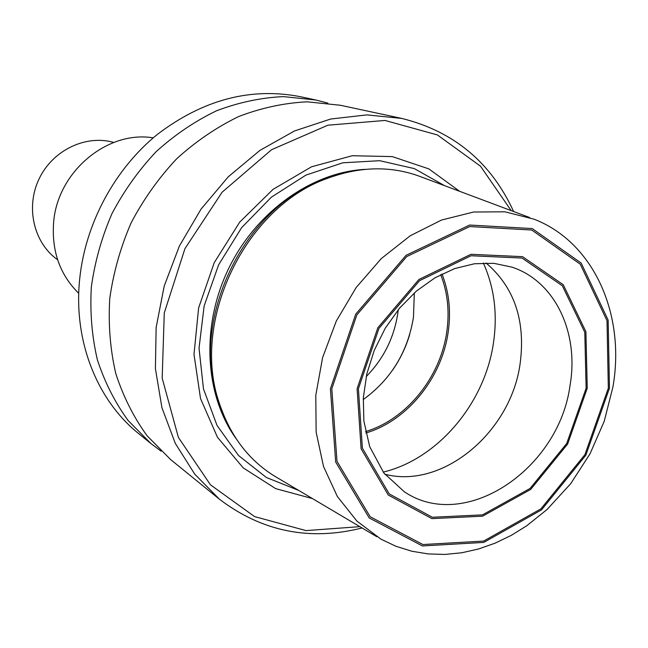 <?xml version="1.0" encoding="UTF-8"?>
<svg xmlns="http://www.w3.org/2000/svg" width="648" height="648" viewBox="0 0 648 648"><rect width="100%" height="100%" fill="white"/><g stroke="black" fill="none" stroke-linecap="round" stroke-linejoin="round"><path stroke-width="0.97" d="M365.828 433.01C407.349 420.779 441.871 377.946 448.205 331.93C451.13 311.34 449.064 292.029 441.993 273.991M513.629 211.531C491.03 162.364 453.746 131.325 401.76 118.422L366.841 114.89L330.634 119.038L294.516 130.953L259.929 150.393L228.331 176.75L201.091 209.045L179.415 245.981L164.219 286.035L156.136 327.491L155.407 368.631L161.943 407.77L175.3 443.386L194.764 474.19L219.405 499.187C262.051 531.595 309.606 541.193 362.078 527.974M401.76 118.422L340.33 105.251L307.16 101.825C284.286 102.943 261.509 107.827 238.829 116.47C216.61 127.227 195.907 141.321 176.71 158.752C158.768 177.86 143.573 199.228 131.123 222.855C120.52 247.366 113.4 272.606 109.755 298.558C108.208 324.437 110.201 349.41 115.757 373.459C123.233 396.544 133.707 417.353 147.169 435.885L170.635 459.57L219.405 499.187M529.627 217.526L422.18 177.277C392.243 165.605 360.442 166.042 326.77 178.589C245.057 207.562 190.625 321.214 219.267 403.04C230.607 437.141 250.201 462.194 278.065 478.2L376.78 536.69M343.027 173.283L323.968 179.269C243.405 207.846 189.815 319.748 218.052 400.432L225.334 419.029M459.643 191.306L428.83 168.885L392.291 156.597L352.285 155.722L311.534 166.787L273.019 189.386L239.703 222.126L214.237 262.659L198.62 307.913L193.995 354.391L200.532 398.569L217.453 437.254L243.211 467.88L275.692 488.641L312.474 498.587M511.199 210.624L480.508 166.188L437.376 134.922L385.001 120.455L327.896 125.194L271.601 149.688L222.11 192.205L184.947 248.63L164.276 312.96L162.178 378.173L178.378 437.392L210.487 484.85L254.591 516.594L305.986 530.591L359.851 526.654M363.228 399.589C390.979 379.396 407.73 351.969 413.465 317.301L414.323 292.904M365.537 431.584C406.499 419.459 440.543 377.168 446.788 331.744C449.672 311.461 447.638 292.426 440.697 274.647M384.855 474.247C443.013 489.467 511.045 431.851 520.133 363.536C525.739 320.792 514.382 287.267 486.049 262.958M327.888 103.121L315.803 99.995L283.37 96.609C261.014 97.67 238.788 102.368 216.675 110.711C195.024 121.103 174.871 134.735 156.209 151.608C138.769 170.1 124.019 190.787 111.95 213.67C101.679 237.419 94.811 261.889 91.336 287.064C89.886 312.182 91.903 336.425 97.378 359.81C104.733 382.263 115.004 402.538 128.199 420.609L151.17 443.759L161.174 451.219M151.17 443.759L138.761 433.682C97.03 400.334 73.07 340.654 79.736 278.502C85.496 223.26 114.793 168.982 157.351 134.419C203.027 99.687 250.63 87.091 300.17 96.649L315.803 99.995M113.773 142.463C85.917 134.355 52.731 150.142 39.131 178.799C25.329 207.36 33.834 243.113 57.607 259.735M78.748 293.35C59.9 274.728 51.524 251.076 53.622 222.402C57.429 171.728 107.495 130.135 153.22 137.862M587.242 388.217L585.905 331.687L563.225 284.691L522.515 256.657L470.958 254.299L418.916 279.482L377.841 327.75L357.097 388.727L361.114 448.781L388.265 495.031L431.876 518.627L482.582 516.181L530.647 489.451L567.632 444.05L587.242 388.217M608.334 388.168L607.006 320.695L580.276 264.206L531.733 230.016L469.727 226.565L406.725 256.567L356.854 314.896L331.8 388.784L337.001 461.335L370.186 516.756L422.909 544.539L483.683 541.072L540.959 508.818L584.917 454.645L608.334 388.168M493.476 342.768C497.688 314.045 494.311 287.461 483.343 263.007C494.311 287.461 497.688 314.045 493.476 342.768C484.874 403.161 438.04 458.995 383.195 472.109C438.04 458.995 484.874 403.161 493.476 342.768M609.468 388.168L608.148 320.096L581.199 263.096L532.235 228.566L469.654 225.042L406.061 255.312L355.703 314.191L330.415 388.784L335.68 462.024L369.198 517.946L422.423 545.948L483.748 542.417L541.517 509.871L585.849 455.212L609.468 388.168M586.124 388.217L584.788 332.262L562.326 285.776L522.029 258.058L471.023 255.749L419.556 280.673L378.934 328.423L358.409 388.727L362.37 448.124L389.213 493.889L432.346 517.258L482.525 514.868L530.105 488.422L566.716 443.491L586.124 388.217M534.195 219.235L504.995 211.815L473.639 212.009L441.531 220.045L410.216 235.775L381.267 258.609L356.173 287.518L336.272 321.1L322.583 357.664L315.787 395.337L316.143 432.208L323.514 466.471L337.373 496.522L356.886 521.073L380.967 539.168L395.985 546.296L411.804 551.229L428.198 553.935L444.941 554.437L461.822 552.76L478.621 548.969L495.137 543.154L511.191 535.41L526.605 525.868L547.042 509.522L570.669 483.716L589.964 453.932L604.22 421.305L612.895 387.075C625.587 315.552 594.645 242.773 534.195 219.235M365.148 169.355C311.615 172.166 255.758 211.92 228.25 269.374C200.734 326.819 204.768 395.256 236.139 438.728M444.617 185.684L414.307 168.61L379.72 160.696L342.833 162.794L305.913 175.114L271.374 197.17L241.591 227.707L218.651 264.773L204.152 305.888L199.025 348.235L203.496 388.962L217.04 425.461L238.529 455.512L266.369 477.495L298.679 490.415M366.242 376.537C383.535 358.871 394.057 337.778 397.807 313.268L398.253 309.704M570.07 385.179C579.134 332.894 555.263 281.337 511.912 267.13L493.8 263.307L474.482 263.752L454.621 268.596L434.962 277.814L416.324 291.154L399.524 308.173L385.276 328.204L374.22 350.447L366.809 373.977L363.326 397.791L363.86 420.916L369.692 446.65L383.875 473L404.32 491.783C465.183 532.907 559.208 468.86 570.07 385.179M218.052 400.432L219.267 403.04M323.968 179.269L326.77 178.589M409.714 334.498C405.915 347.198 400.262 359 392.745 369.919"/></g></svg>
